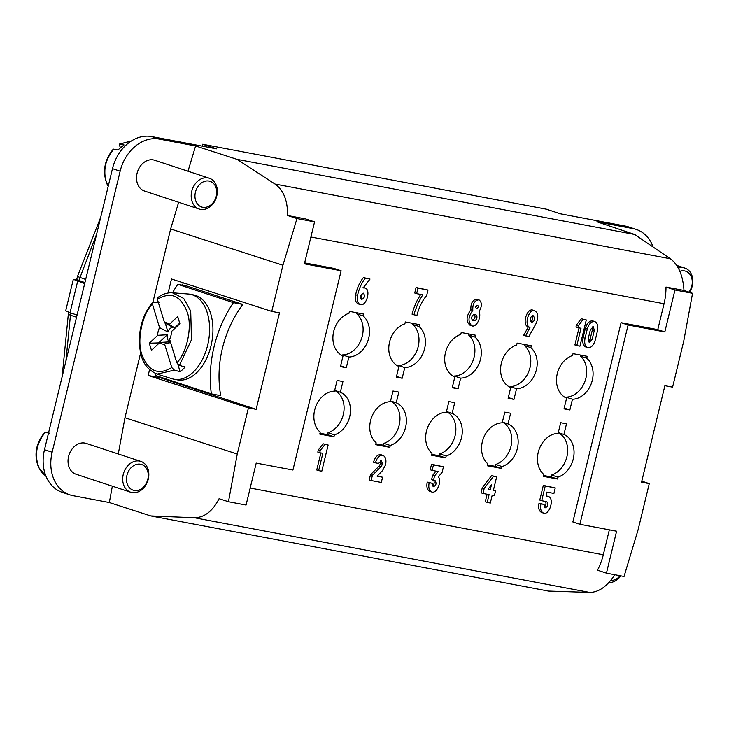 <?xml version="1.0" encoding="UTF-8"?>
<svg xmlns="http://www.w3.org/2000/svg" width="729" height="729" viewBox="0 0 729 729"><rect width="100%" height="100%" fill="white"/><g stroke="black" fill="none" stroke-linecap="round" stroke-linejoin="round"><path stroke-width="1.09" d="M683.975 290.434L692.55 293.313L674.954 289.987L665.978 287.035L683.975 290.434C682.927 275.325 678.389 264.764 670.37 258.768L634.704 234.492L237.043 159.341L195.6 145.946L159.314 139.093A38.929 30.463 -71.8 0 0 120.148 171.169L52.151 452.235A38.929 30.463 108.2 0 0 70.011 494.891A38.929 30.463 108.2 0 0 73.046 495.674L109.332 502.527L150.775 515.922L548.445 591.073L589.652 592.431C598.81 592.312 607.184 586.417 614.784 574.725M150.775 515.922L194.315 517.727C204.302 517.654 212.558 511.302 219.083 498.691L228.469 501.725L237.262 454.03L248.425 407.885L148.16 375.49L149.554 369.712M454.723 402.681L452.135 413.37A22.708 17.769 -71.8 0 1 461.484 437.837A22.708 17.769 -71.8 0 1 446.184 456.008L445.729 457.894L431.541 455.215L431.996 453.329A22.708 17.769 -71.8 0 1 426.447 431.222A22.708 17.769 -71.8 0 1 446.294 412.259L448.882 401.57L454.723 402.681M461.229 332.506L475.408 335.194L474.953 337.071A22.708 17.769 -71.8 0 1 480.511 359.187A22.708 17.769 -71.8 0 1 460.655 378.141L458.067 388.83L452.235 387.728L454.814 377.039A22.708 17.769 -71.8 0 1 445.474 352.563A22.708 17.769 -71.8 0 1 460.774 334.392L461.229 332.506M572.447 399.264L569.859 409.953L564.018 408.851L566.606 398.162A22.708 17.769 -71.8 0 1 556.737 376.456A22.708 17.769 -71.8 0 1 572.557 355.524L573.012 353.638L587.2 356.317L586.745 358.203A22.708 17.769 -71.8 0 1 592.294 380.31A22.708 17.769 -71.8 0 1 572.447 399.264L566.05 397.159L565.886 397.834M516.551 388.703L513.963 399.392L508.122 398.289L510.71 387.6A22.708 17.769 -71.8 0 1 500.841 365.885A22.708 17.769 -71.8 0 1 516.67 344.954L517.125 343.077L531.304 345.756L530.849 347.642A22.708 17.769 -71.8 0 1 536.407 369.749A22.708 17.769 -71.8 0 1 516.551 388.703L510.154 386.598L509.999 387.272M566.506 423.804L563.927 434.493A22.708 17.769 -71.8 0 1 573.267 458.969A22.708 17.769 -71.8 0 1 557.967 477.14L557.512 479.017L543.333 476.338L543.788 474.451A22.708 17.769 -71.8 0 1 539.032 449.629A22.708 17.769 -71.8 0 1 558.086 433.391L560.674 422.702L566.506 423.804M510.619 413.243L508.031 423.932A22.708 17.769 -71.8 0 1 517.371 448.408A22.708 17.769 -71.8 0 1 502.071 466.569L501.616 468.455L487.437 465.776L487.892 463.89A22.708 17.769 -71.8 0 1 483.136 439.068A22.708 17.769 -71.8 0 1 502.19 422.829L504.778 412.14L510.619 413.243M340.443 366.605L343.031 355.916A22.708 17.769 -71.8 0 1 333.682 331.44A22.708 17.769 -71.8 0 1 348.981 313.27L349.437 311.383L363.625 314.062L363.17 315.949A22.708 17.769 -71.8 0 1 367.926 340.771A22.708 17.769 -71.8 0 1 348.872 357.019L346.284 367.708L340.443 366.605M396.339 377.166L398.927 366.477A22.708 17.769 -71.8 0 1 389.578 342.001A22.708 17.769 -71.8 0 1 404.877 323.831L405.333 321.945L419.521 324.624L419.057 326.51A22.708 17.769 -71.8 0 1 423.822 351.332A22.708 17.769 -71.8 0 1 404.768 367.58L402.18 378.269L396.339 377.166M334.511 391.136L337.099 380.447L342.931 381.549L340.352 392.238A22.708 17.769 -71.8 0 1 350.221 413.954A22.708 17.769 -71.8 0 1 334.392 434.885L333.937 436.771L319.758 434.092L320.213 432.206A22.708 17.769 -71.8 0 1 314.655 410.09A22.708 17.769 -71.8 0 1 334.511 391.136M390.407 401.697L392.986 391.008L398.827 392.111L396.239 402.8A22.708 17.769 -71.8 0 1 406.117 424.515A22.708 17.769 -71.8 0 1 390.288 445.446L389.833 447.333L375.654 444.654L376.109 442.767A22.708 17.769 -71.8 0 1 370.551 420.66A22.708 17.769 -71.8 0 1 390.407 401.697M358.194 303.875C355.624 302.526 354.777 299.473 355.652 294.735C357.092 288.046 359.67 282.314 363.406 277.558L370.013 279.079L363.133 287.919L365.092 287.973C371.353 289.823 366.14 307.109 360.108 304.503C357.538 303.155 356.691 300.111 357.565 295.363C359.005 288.675 361.593 282.952 365.32 278.186L370.013 279.079M416.651 293.65L414.737 293.012L416.068 287.508L427.996 290.033L426.665 295.537C422.137 300.895 418.902 307.501 416.961 315.365L413.99 314.8L414.819 311.684L418.218 302.726L422.747 294.798L416.651 293.65L417.981 288.137L427.996 290.033M413.99 314.8L412.067 314.172L413.361 309.579L416.223 302.253L420.669 294.407M471.918 325.845L470.005 325.216C465.849 321.389 466.132 316.24 470.87 309.779C470.615 303.2 472.665 299.665 477.021 299.172L478.953 299.81C482.124 302.344 482.161 306.271 479.044 311.593C481.751 316.969 476.411 327.704 471.945 325.854C467.772 322.018 468.054 316.869 472.793 310.408C472.538 303.838 474.588 300.302 478.944 299.801M525.609 335.896L529.965 327.367C523.723 325.69 528.662 308.504 534.74 310.745C538.23 312.941 538.713 317.151 536.161 323.357L528.889 336.516L523.686 335.267L528.306 326.902M528.352 326.829L528.051 326.738C521.809 325.052 526.739 307.866 532.826 310.117M577.878 327.676L575.956 327.048L576.466 324.952L581.241 318.728L586.289 319.949L579.947 346.166L576.821 345.573L581.004 328.269L577.878 327.676L578.389 325.581L583.164 319.357L586.289 319.949M576.821 345.573L574.899 344.945L579.026 327.895M585.742 346.958C583.091 345.592 582.225 342.475 583.136 337.591L585.36 328.414C587.064 322.983 589.588 320.496 592.932 320.96M547.962 496.403L548.381 496.513C554.687 498.235 549.557 515.594 543.488 513.07C540.872 511.731 540.025 508.651 540.927 503.848L544.053 504.441L545.019 507.894C547.944 506.628 548.554 504.55 546.85 501.689L541.693 500.705L545.237 486.015L555.252 487.911L553.922 493.415L546.878 492.084L546.085 496.048L547.962 496.403L546.458 495.884M541.574 512.441C538.959 511.093 538.102 508.022 539.013 503.22L544.053 504.441M544.208 507.12C546.039 505.397 546.458 503.493 545.456 501.415M541.693 500.705L539.77 500.067L543.324 485.386L555.252 487.911M487.172 502.463L489.077 494.599L482.981 493.442L484.184 488.466L493.515 476.247L496.649 476.839L493.415 490.207L495.602 490.617L494.399 495.602L492.203 495.191L490.307 503.056L485.259 501.834L487.1 494.226M482.981 493.442L481.058 492.813L482.261 487.829L491.601 475.609L496.649 476.839M493.478 489.952L495.602 490.617M432.124 470.396L430.201 469.768L431.532 464.264L443.469 466.788L442.129 472.292L438.421 476.802C442.075 481.568 436.644 493.97 431.778 491.975C429.117 490.672 428.242 487.583 429.144 482.726L432.27 483.309L433.226 486.772C436.161 485.496 436.771 483.427 435.067 480.566L433.5 480.256L434.511 476.055L438.065 471.517L432.124 470.396L433.454 464.892L443.469 466.788M429.864 491.337C427.203 490.034 426.319 486.954 427.221 482.088L432.27 483.309M432.415 485.988C434.256 484.266 434.675 482.37 433.673 480.283M433.5 480.256L431.577 479.627L432.598 475.426L435.96 471.125M377.321 475.946L382.57 477.213L381.303 482.452L371.143 480.529L372.41 475.29L381.231 466.542L382.461 464.163L381.458 460.564L378.551 463.425L375.417 462.833C377.121 457.402 379.645 454.923 382.989 455.388C385.641 456.755 386.507 459.871 385.586 464.756L382.534 470.624L377.103 476.174L382.57 477.213M371.143 480.529L369.22 479.901L370.487 474.661L379.317 465.904L380.538 463.535L380.356 460.692M375.417 462.833L373.503 462.204C375.207 456.773 377.731 454.295 381.067 454.759M319.721 452.718L317.798 452.089L318.309 449.993L323.084 443.77L328.132 444.991L321.79 471.207L318.664 470.615L322.847 453.31L319.721 452.718L320.222 450.622L325.006 444.398L328.132 444.991M318.664 470.615L316.741 469.986L320.869 452.937M609.344 529.828L603.302 554.778A43.248 26.782 100.7 0 1 597.47 570.196L606.455 573.149L616.597 531.204L579.892 524.269L572.857 521.955L621.072 322.683L628.097 325.006L579.892 524.269M665.978 287.035A43.248 26.782 100.7 0 1 664.037 303.738L657.777 329.626L621.072 322.683M228.469 501.725L246.065 505.042L256.207 463.097L292.921 470.032L341.126 270.769L334.092 268.454L304.649 262.887M237.043 159.341L275.043 184.054C283.535 190.151 287.718 200.639 287.581 215.52L305.588 218.928L314.563 221.88L296.976 218.554L287.581 215.52M634.704 234.492L596.878 221.78L633.155 228.642A38.929 30.463 -71.8 0 1 636.198 229.425A38.929 30.463 -71.8 0 1 653.102 247.013M636.198 229.425L628.526 226.901A38.929 30.463 108.2 0 0 625.491 226.118L560.419 213.816L546.349 209.187L202.644 144.233L216.713 148.862L151.641 136.569A38.929 30.463 108.2 0 0 112.476 168.645L44.478 449.711A38.929 30.463 -71.8 0 0 62.339 492.357L70.011 494.891M202.188 146.119L202.644 144.233M588.376 341.655L590.18 338.921L592.404 329.745L592.212 326.902M530.922 321.58C532.853 320.131 533.264 318.172 532.134 315.712M472.447 320.067A3.244 2.542 108.2 0 0 474.825 317.716A3.244 2.542 108.2 0 0 474.306 314.418M475.663 307.428A1.622 1.267 108.2 0 0 476.283 305.56M360.846 298.635L362.377 293.359M488.093 489.205L490.28 489.615L491.428 484.894L488.093 489.205M488.366 488.986L490.28 489.615M590.408 329.636L588.185 338.812L589.187 342.42L592.094 339.55L594.317 330.374L593.315 326.774L590.408 329.636M532.361 315.648C529.819 317.771 529.637 319.976 531.833 322.264C535.013 320.906 535.451 318.71 533.136 315.666L532.361 315.648M473.568 320.705A3.244 2.542 108.2 0 0 476.793 318.19A3.244 2.542 108.2 0 0 475.344 314.472A3.244 2.542 108.2 0 0 471.918 316.76A3.244 2.542 108.2 0 0 473.321 320.642A3.244 2.542 108.2 0 0 473.568 320.705M476.556 308.376A1.622 1.267 108.2 0 0 477.44 305.269A1.622 1.267 108.2 0 0 476.556 308.376M363.334 293.167C360.5 294.653 359.944 296.73 361.657 299.419C364.591 298.143 365.202 296.074 363.489 293.213L363.334 293.167M597.443 330.966L595.229 340.142C593.524 345.573 591 348.061 587.656 347.596C585.004 346.229 584.139 343.104 585.059 338.22L587.282 329.043C588.986 323.612 591.501 321.134 594.846 321.598C597.498 322.965 598.363 326.082 597.443 330.966M390.562 401.023A22.708 17.769 108.2 0 1 399.647 422.902A22.708 17.769 108.2 0 1 383.891 443.341L383.436 445.228L375.854 443.797M334.675 390.462A22.708 17.769 108.2 0 1 343.751 412.341A22.708 17.769 108.2 0 1 328.004 432.78L327.549 434.666L319.967 433.236M398.207 366.149L398.371 365.475A22.708 17.769 108.2 0 0 417.425 349.227A22.708 17.769 108.2 0 0 412.669 324.405L412.915 323.384M342.311 355.588L342.475 354.914A22.708 17.769 108.2 0 0 361.529 338.666A22.708 17.769 108.2 0 0 356.773 313.844L357.019 312.814M487.646 464.92L495.228 466.35L495.684 464.464A22.708 17.769 108.2 0 0 511.439 444.025A22.708 17.769 108.2 0 0 502.354 422.155M543.542 475.481L551.124 476.912L551.58 475.035A22.708 17.769 108.2 0 0 567.326 454.595A22.708 17.769 108.2 0 0 558.25 432.716M510.154 386.598A22.708 17.769 108.2 0 0 529.208 370.35A22.708 17.769 108.2 0 0 524.452 345.537L524.707 344.507M566.05 397.159A22.708 17.769 108.2 0 0 585.105 380.921A22.708 17.769 108.2 0 0 580.348 356.098L580.594 355.069M468.811 333.946L468.565 334.966A22.708 17.769 108.2 0 1 473.321 359.789A22.708 17.769 108.2 0 1 454.267 376.036L454.103 376.711M445.729 457.894L439.332 455.789L431.75 454.358M439.332 455.789L439.787 453.903A22.708 17.769 108.2 0 0 455.543 433.463A22.708 17.769 108.2 0 0 446.458 411.593M323.084 443.77L325.006 444.398M318.309 449.993L320.222 450.622M380.538 463.535L382.461 464.163M379.317 465.904L381.231 466.542M370.487 474.661L372.41 475.29M431.532 464.264L433.454 464.892M432.598 475.426L434.511 476.055M427.221 482.088L429.144 482.726M491.601 475.609L493.515 476.247M482.261 487.829L484.184 488.466M543.324 485.386L545.237 486.015M539.013 503.22L540.927 503.848M583.164 319.357L581.241 318.728M576.466 324.952L578.389 325.581M470.87 309.779L472.793 310.408M416.068 287.508L417.981 288.137M355.652 294.735L357.565 295.363M365.32 278.186L363.406 277.558M389.833 447.333L383.436 445.228M383.891 443.341L390.288 445.446M396.239 402.8L390.589 400.941M333.937 436.771L327.549 434.666M328.004 432.78L334.392 434.885M340.352 392.238L334.693 390.38M396.521 376.41L402.18 378.269M404.768 367.58L398.371 365.475M412.669 324.405L419.057 326.51M340.625 365.84L346.284 367.708M348.872 357.019L342.475 354.914M356.773 313.844L363.17 315.949M495.228 466.35L501.616 468.455M502.071 466.569L495.684 464.464M502.372 422.064L508.031 423.932M551.124 476.912L557.512 479.017M557.967 477.14L551.58 475.035M558.268 432.634L563.927 434.493M530.849 347.642L524.452 345.537M513.963 399.392L508.313 397.533M586.745 358.203L580.348 356.098M569.859 409.953L564.2 408.094M452.417 386.971L458.067 388.83M454.267 376.036L460.655 378.141M474.953 337.071L468.565 334.966M446.184 456.008L439.787 453.903M446.476 411.502L452.135 413.37M168.117 292.994L171.497 278.997L271.762 311.401L282.925 265.256L170.632 228.97L152.899 302.262M140.633 352.945L124.96 417.744L237.262 454.03M195.6 145.946L188 171.206M178.651 202.279L170.632 228.97M282.925 265.256L296.976 218.554M84.91 282.597L76.7 279.654L77.456 276.51L85.667 279.453M124.96 417.744L118.28 453.976M112.348 486.17L109.332 502.527M140.825 461.402L86.168 443.405A16.22 12.694 108.2 0 0 74.941 446.011A16.22 12.694 108.2 0 0 74.176 473.385A16.22 12.694 108.2 0 0 76.026 474.214L130.682 492.212A16.22 12.694 -71.8 0 1 128.842 491.382A16.22 12.694 -71.8 0 1 129.598 464.008A16.22 12.694 -71.8 0 1 140.825 461.402A16.22 12.694 -71.8 0 1 148.825 475.016A16.22 12.694 -71.8 0 1 130.682 492.212M199.19 209.041L144.524 191.044A16.22 12.694 -71.8 0 1 136.523 177.429A16.22 12.694 -71.8 0 1 154.676 160.234L209.332 178.231A16.22 12.694 -71.8 0 1 211.173 179.052A16.22 12.694 -71.8 0 1 210.417 206.435A16.22 12.694 -71.8 0 1 199.19 209.041A16.22 12.694 -71.8 0 1 191.189 195.427A16.22 12.694 -71.8 0 1 209.332 178.231M65.911 361.11L70.458 315.21L76.536 317.206M70.986 313.051L70.458 315.21L68.353 314.272L68.799 312.313M341.126 270.769L304.421 263.834L314.563 221.88M248.425 407.885L256.134 409.343L279.471 312.859L271.762 311.401M256.134 409.343L160.234 377.768L148.16 375.49M183.207 282.788L182.614 285.23M160.389 377.103L160.234 377.768M155.477 373.558A108.12 84.619 108.2 0 0 155.724 375.563L211.346 393.879L220.732 395.656A97.312 76.153 -71.8 0 1 242.803 304.412L233.417 302.635L177.794 284.319A108.12 84.619 108.2 0 0 172.527 292.812M177.794 284.319L187.189 286.096L242.803 304.412M211.346 393.879A108.12 84.619 -71.8 0 1 233.417 302.635M167.305 334.748A7.655 4.739 -79.3 0 0 169.483 341.874L159.879 342.43L151.459 350.33L149.272 343.204L157.692 335.304L167.305 334.748L158.63 342.894L149.272 343.204M158.794 343.441L158.63 342.894M175.078 328.15A7.655 4.739 -79.3 0 0 174.678 327.831L169.274 324.441L177.694 316.532L179.872 323.658L171.452 331.558A10.817 6.698 100.7 0 1 169.602 339.222L176.819 362.805L179.407 365.393L185.175 366.979L182.706 369.53L180.118 371.717L174.359 370.132L171.771 367.544L164.544 343.96A10.817 6.698 100.7 0 1 164.317 344.024A10.817 6.698 100.7 0 1 159.879 342.43M157.692 335.304A10.817 6.698 100.7 0 1 159.551 327.64L152.215 303.337L153.3 302.18L158.995 302.726M157.683 297.669L157.382 299.318L164.599 322.901L173.019 327.285A7.655 4.739 -79.3 0 0 167.962 332.023L159.551 327.64M167.962 332.023L165.273 323.248M174.678 327.831L179.708 323.111M164.599 322.901A10.817 6.698 100.7 0 1 168.199 323.485A10.817 6.698 100.7 0 1 169.274 324.441M164.544 343.96L170.622 342.557M180.118 371.717L177.903 364.491M157.728 297.632C162.485 294.088 167.378 292.475 172.418 292.803L188.292 294.006A43.248 26.782 100.7 0 1 190.123 294.243A43.248 26.782 100.7 0 1 209.56 326.765A43.248 26.782 100.7 0 1 193.003 372.355A43.248 26.782 100.7 0 1 174.058 379.235A43.248 26.782 100.7 0 1 172.263 378.798L157.054 374.123L174.359 370.132M174.058 379.235L177.402 379.873A43.248 26.782 -79.3 0 0 196.338 372.993A43.248 26.782 -79.3 0 0 212.904 327.394A43.248 26.782 -79.3 0 0 193.458 294.881L190.123 294.243M120.449 147.513L119.565 145.691L119.975 144.014L124.039 144.925L117.888 149.964L113.25 149.181M119.501 144.06L119.975 144.014M210.991 204.831A13.514 10.58 108.2 0 0 211.62 182.013A13.514 10.58 108.2 0 0 194.962 195.654A13.514 10.58 108.2 0 0 210.991 204.831M49.381 433.126L44.742 432.343M132.222 466.669A13.514 10.58 108.2 0 0 131.594 489.478A13.514 10.58 108.2 0 0 148.251 475.837A13.514 10.58 108.2 0 0 132.222 466.669M84.664 283.59L73.529 279.398L76.755 279.417M77.648 281.276L70.03 312.732L65.892 310.846M70.03 312.732L77.055 315.046M692.55 293.313L683.756 341.008L672.594 387.154L664.884 385.696L641.547 482.179L649.257 483.637L638.094 529.783L624.042 576.475L606.455 573.149M641.802 481.131L649.257 483.637M657.777 329.626L664.812 331.941L628.097 325.006M664.812 331.941L674.954 289.987M688.96 292.11A13.514 10.58 108.2 0 0 690.627 289.322A13.514 10.58 108.2 0 0 681.733 270.851A13.514 10.58 108.2 0 0 679.875 271.306M678.344 268.108A16.22 12.694 -71.8 0 1 680.212 267.698A16.22 12.694 -71.8 0 1 684.85 268.099A16.22 12.694 -71.8 0 1 690.873 289.86A16.22 12.694 -71.8 0 1 689.506 292.293M610.72 580.43A13.514 10.58 108.2 0 0 612.506 580.366A13.514 10.58 108.2 0 0 620.097 575.728M620.734 575.855A16.22 12.694 -71.8 0 1 610.829 582.471A16.22 12.694 -71.8 0 1 608.879 582.562M194.315 517.727L589.652 592.431M603.302 554.778L250.175 488.038M664.037 303.738L310.909 236.998M670.37 258.768L275.043 184.054M625.491 226.118L633.155 228.642M159.314 139.093L151.641 136.569M592.094 339.55L590.18 338.921M592.404 329.745L594.317 330.374M585.36 328.414L587.282 329.043M583.136 337.591L585.059 338.22M96.684 233.927L78.832 280.601M52.151 452.235L44.478 449.711M120.148 171.169L112.476 168.645M63.186 372.401A10.817 1.841 -174.3 0 1 62.63 371.726L68.316 314.272M152.325 304.057C142.027 314.454 136.651 340.735 141.918 354.695C148.406 371.325 158.357 375.608 171.771 367.544M176.819 362.805C187.125 352.408 192.502 326.127 187.225 312.167C180.737 295.537 170.796 291.254 157.382 299.318M172.418 292.803L183.681 298.398L190.706 311.055L191.481 339.75L179.407 365.393M131.457 140.925L119.993 144.014M113.833 149.062C107.828 156.434 104.839 163.879 104.867 171.415A27.966 21.888 108.2 0 0 107.509 184.628L108.257 186.068M45.335 432.224C36.304 443.46 34.19 455.324 39.002 467.79A27.966 21.888 108.2 0 0 45.891 475.964M381.03 454.741L382.953 455.379M429.837 491.328L431.75 491.966M546.422 495.866L548.345 496.504M541.601 512.451L543.524 513.088M592.896 320.951L594.809 321.58M585.779 346.977L587.692 347.605M528.078 326.747L530.001 327.385M532.908 310.144L534.831 310.773M363.088 287.317L365.001 287.946M358.267 303.902L360.181 304.531M100.72 217.224L77.456 276.491M62.694 374.414L62.63 371.726M152.461 302.581C143.941 312.932 139.54 325.717 139.285 340.935C140.068 354.613 141.909 367.17 157.054 374.123M119.556 144.023L131.475 140.916M113.195 149.235C104.274 160.298 102.251 171.98 107.127 184.282L108.211 186.278M44.688 432.406C35.767 443.46 33.744 455.142 38.619 467.444L45.891 475.982M73.31 279.344L65.701 310.8M676.74 265.429L684.85 268.099"/></g></svg>
